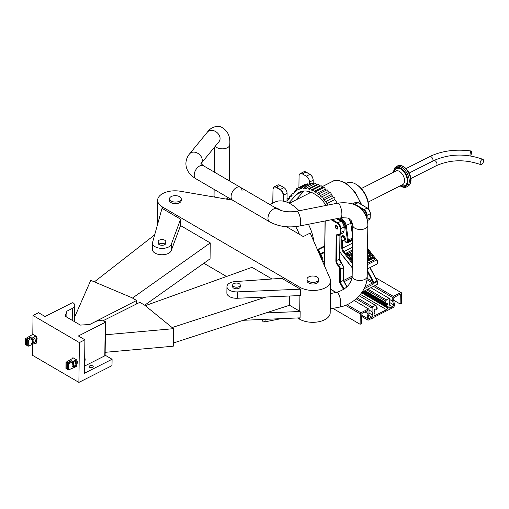 <?xml version="1.0" encoding="UTF-8"?>
<svg xmlns="http://www.w3.org/2000/svg" width="509" height="509" viewBox="0 0 509 509"><rect width="100%" height="100%" fill="white"/><g stroke="black" fill="none" stroke-linecap="round" stroke-linejoin="round"><path stroke-width="0.76" d="M89.826 365.818A2.017 1.101 0.7 0 0 89.196 366.601A2.017 1.101 0.7 0 0 90.411 367.625A2.017 1.101 0.7 0 0 92.6 367.434A2.017 1.101 0.7 0 0 93.23 366.652A2.017 1.101 0.7 0 0 92.014 365.627A2.017 1.101 0.7 0 0 89.826 365.818M74.556 321.701L74.753 305.425A7.597 4.136 -179.3 0 0 73.366 303.001A0.948 0.515 0.7 0 0 71.934 302.912L45.085 316.522L38.557 312.711L33.034 315.504L79.385 342.582L84.901 339.783L84.494 373.237L112.088 359.252L105.121 355.18M112.088 359.252L112.005 365.621L78.895 382.405L32.551 355.327L32.684 344.281M33.034 315.504L32.805 334.267M76.808 360.397A2.017 1.171 63.1 0 1 77.107 363.375A2.017 1.171 63.1 0 1 76.77 363.451M36.336 336.748A2.017 1.171 63.1 0 1 36.635 339.732A2.017 1.171 63.1 0 1 36.298 339.808M79.385 342.582L78.895 382.405M74.753 305.425A7.597 4.136 -179.3 0 1 72.38 308.384L66.921 311.152L65.177 316.216L80.352 325.086L89.769 324.5L95.228 321.733A7.597 4.136 -179.3 0 1 105.166 321.58A0.948 0.515 0.7 0 1 105.522 321.993A0.948 0.515 0.7 0 1 105.229 322.362L78.373 335.972L84.901 339.783M105.522 321.993L105.115 355.441A0.948 0.515 -179.3 0 1 104.816 355.81L84.583 366.073M66.844 317.196L66.921 311.152M71.133 361.155L71.139 360.633L67.163 362.879L66.062 362.236L72.494 358.47L72.895 357.687L76.814 359.978L75.447 360.194L68.785 363.827L67.691 363.184L71.667 360.938L71.139 360.633M67.691 363.184L67.608 369.356L68.709 369.833L75.364 366.97L76.732 366.855L76.814 359.978M75.364 366.97L75.383 365.615M75.421 362.523L75.447 360.194M66.062 362.236L65.985 368.408L66.768 368.872L67.551 368.681M30.661 337.512L30.667 336.99L26.697 339.236L25.59 338.593L32.022 334.827L32.423 334.044L36.343 336.334L34.975 336.551L28.313 340.184L27.219 339.541L31.195 337.289L30.667 336.99M27.219 339.541L27.136 345.713L28.237 346.19L34.892 343.327L36.26 343.212L36.343 336.334M34.892 343.327L34.905 342.131M34.956 338.364L34.975 336.551M25.59 338.593L25.514 344.765L27.079 345.038M76.802 361.135A1.902 1.101 63.1 0 1 77.177 362.497A1.902 1.101 63.1 0 1 76.77 363.407A1.902 1.101 63.1 0 0 76.821 363.388A1.902 1.101 63.1 0 0 77.266 362.453A1.902 1.101 63.1 0 0 76.802 360.938M77.425 363.051A1.902 1.101 63.1 0 1 77.279 363.152A1.902 1.101 63.1 0 1 77.024 363.222M84.64 361.142A3.493 2.03 -116.9 0 0 85.149 359.519A3.493 2.03 -116.9 0 0 84.685 357.604M36.33 337.492A1.902 1.101 63.1 0 1 36.705 338.854A1.902 1.101 63.1 0 1 36.298 339.764L36.349 339.738A1.902 1.101 63.1 0 1 36.304 339.764M36.953 339.408A1.902 1.101 63.1 0 1 36.807 339.509A1.902 1.101 63.1 0 1 36.553 339.579M36.33 337.289A1.902 1.101 63.1 0 1 36.794 338.809A1.902 1.101 63.1 0 1 36.349 339.738M29.166 337.836A3.073 1.781 63.1 0 1 30.056 337.931M31.094 338.67A3.073 1.781 63.1 0 1 31.723 343.397M29.541 337.626A3.073 1.781 63.1 0 1 30.527 337.671M31.577 338.402A3.073 1.781 63.1 0 1 32.22 343.149M33.524 342.831L32.29 343.397A3.328 1.934 -116.9 0 0 33.085 341.215L33.524 342.831L35.439 341.857L34.994 338.409L33.085 339.382L33.085 341.215A3.328 1.934 63.1 0 0 31.723 338.326M30.069 337.327A3.328 1.934 63.1 0 1 30.737 337.55M31.628 338.224L33.085 339.382M69.638 361.485A3.073 1.781 63.1 0 1 70.528 361.575M71.565 362.313A3.073 1.781 63.1 0 1 72.812 364.622A3.073 1.781 63.1 0 1 72.195 367.046M70.013 361.269A3.073 1.781 63.1 0 1 70.999 361.314M72.049 362.045A3.073 1.781 63.1 0 1 73.309 364.368A3.073 1.781 63.1 0 1 72.692 366.792M74.263 366.525L76.019 365.093L75.186 361.536L73.271 362.51L73.474 364.393A3.328 1.934 63.1 0 1 73.016 366.887L74.104 366.06L73.474 364.393A3.328 1.934 -116.9 0 0 72.195 361.969M70.541 360.97A3.328 1.934 63.1 0 1 71.209 361.193M76.019 365.093L74.104 366.06M335.304 226.569A1.902 1.101 -116.9 0 0 336.055 228.477A1.902 1.101 -116.9 0 0 337.467 229.031A1.902 1.101 -116.9 0 0 337.912 228.096A1.902 1.101 -116.9 0 0 337.155 226.187A1.902 1.101 -116.9 0 0 335.749 225.64A1.902 1.101 -116.9 0 0 335.304 226.569M386.916 306.698L386.821 305.667L387.648 304.096A1.4 0.846 120.3 0 0 387.343 303.409A1.4 0.846 120.3 0 0 386.649 303.44L384.613 304.929L386.331 299.903L389.258 298.42L389.754 299.184L389.709 302.849L388.863 307.092A1.4 0.846 120.3 0 0 388.838 307.379A1.4 0.846 120.3 0 0 389.143 308.072A1.4 0.846 120.3 0 0 389.837 308.04L392.503 306.685A1.4 0.846 120.3 0 0 393.502 304.745L392.751 301.309L392.802 297.638L393.317 296.365L400.958 292.49L401.626 292.929L401.499 303.3L400.144 303.988L400.265 294.393L399.934 294.177L393.794 297.67L393.756 300.666L394.551 305.648L393.508 307.353L368.09 320.225L367.091 319.569L368.02 313.709L367.956 310.49L361.918 313.442L361.466 323.597L360.111 324.284L360.238 313.907L360.926 312.781L368.567 308.912L369.063 309.669L369.019 313.34L368.172 317.584A1.4 0.846 120.3 0 0 368.141 317.87A1.4 0.846 120.3 0 0 368.452 318.564A1.4 0.846 120.3 0 0 369.14 318.526L371.805 317.177A1.4 0.846 120.3 0 0 372.811 315.23L372.06 311.801L372.104 308.13L372.626 306.851L375.553 305.368L376.196 305.788L376.278 307.741L377.182 307.78L377.169 308.708L376.596 309.281L376.386 308.747L375.146 309.275A1.4 0.846 120.3 0 0 374.115 310.961L374.21 311.584L374.815 311.483L374.904 312.513L374.083 313.678L374.064 314.867A1.4 0.846 120.3 0 0 374.376 315.561A1.4 0.846 120.3 0 0 375.069 315.523L386.573 309.695A1.4 0.846 120.3 0 0 387.603 308.002L387.521 306.596L386.916 306.698L362.039 292.172L377.233 284.467L377.258 283.704M344.122 289.157L340.228 282.018L343.32 280.446L343.48 267.702L340.381 269.274L340.228 282.018L339.554 282.164L339.713 269.255A3.321 1.928 -116.9 0 0 338.027 265.558A4.276 2.481 63.1 0 1 335.87 260.799L336.169 236.5A4.276 2.481 63.1 0 1 338.409 234.318A3.321 1.928 -116.9 0 0 340.158 232.619L340.209 228.636A4.276 2.481 -116.9 0 0 337.314 223.336L331.2 219.767M373.638 282.151L374.115 283.214L372.728 281.579L373.307 281.261L373.638 282.151L373.103 282.266A0.948 0.573 120.3 0 1 372.493 282.998L366.951 279.759M373.638 282.788L377.086 280.936L369.839 267.67M344.103 228.299A4.276 2.481 -116.9 0 0 344.898 226.231A4.276 2.481 -116.9 0 0 343.27 222.128A4.276 2.481 -116.9 0 0 340.222 220.728M362.338 210.363A4.276 2.481 63.1 0 1 365.551 215.167M352.355 260.423L346.438 253.005L347.742 253.724L348.226 254.99A0.948 0.554 -116.9 0 0 348.792 255.703L349.734 256.218L350.211 257.478A0.948 0.554 -116.9 0 0 350.784 258.197L351.725 258.712L352.203 259.972A0.948 0.554 -116.9 0 0 352.355 260.277M367.39 261.276L374.249 257.796L373.307 257.28A0.948 0.554 63.1 0 1 372.741 256.568L372.257 255.308L371.315 254.793A0.948 0.554 63.1 0 1 370.749 254.074L370.266 252.814L369.33 252.299A0.948 0.554 63.1 0 1 368.758 251.58L368.281 250.32L367.517 250.702M352.483 249.944L346.438 253.005M374.249 257.796L374.917 259.552L367.364 263.382M352.648 236.443L350.784 223.375A5.701 3.308 -116.9 0 0 348.385 218.444M341.685 237.156A2.742 1.591 63.1 0 1 342.659 235.667A2.742 1.591 63.1 0 1 344.587 236.831A2.507 1.457 63.1 0 1 345.121 240.044A1.292 0.751 -116.9 0 0 344.981 240.56A1.292 0.751 -116.9 0 0 345.624 241.953A1.292 0.751 -116.9 0 0 346.616 242.068A0.611 0.477 37.5 0 0 347.405 242.322A1.902 1.101 63.1 0 1 347.17 242.519L351.706 240.216A1.902 1.101 -116.9 0 0 351.942 240.025L352.616 239.141M352.597 240.331L348.55 242.379A1.902 1.177 -61.2 0 1 347.615 242.43A1.902 1.177 -61.2 0 1 347.501 242.354M367.53 249.906L368.281 250.32M372.257 255.308L367.434 257.751M370.266 252.814L367.473 254.226M352.381 258.375L351.725 258.712M352.425 254.856L349.734 256.218M352.463 251.331L347.742 253.724M286.968 202.2L287.076 193.452A4.746 2.755 -116.9 0 0 283.863 187.566L279.944 185.276A4.746 2.755 -116.9 0 0 277.749 185.022L274.135 186.854A4.746 2.755 63.1 0 1 276.33 187.108L280.249 189.399A4.746 2.755 63.1 0 1 283.462 195.284L283.392 201.163M298.917 187.547L299.063 175.987A4.746 2.755 63.1 0 1 300.176 173.658A4.746 2.755 63.1 0 1 302.371 173.906L306.291 176.197A4.746 2.755 63.1 0 1 309.504 182.088L309.485 183.603M309.37 193.146L309.389 191.683M298.783 198.51L298.808 196.728M321.192 258.305L321.204 257.649L322.229 257.115L321.841 259.787M350.179 282.775A3.493 1.902 -179.3 0 1 349.988 282.139A3.493 1.902 -179.3 0 1 351.019 280.815L351.204 280.72M376.845 307.563L376.176 307.169M375.553 305.368L359.195 295.812M372.626 306.851L357.223 297.854M372.104 308.13L356.166 298.815M372.06 311.801L369.057 310.045M368.567 308.912L354.137 300.482M360.926 312.781L347.074 304.694M360.238 313.907L345.56 305.33M360.111 324.284L332.95 308.409M368.02 313.709L364.94 311.915M367.104 318.297L361.568 315.065M367.091 319.569L361.555 316.331M368.09 320.225L361.555 316.407M400.144 303.988L393.762 300.259M400.958 292.49L375.496 277.615M393.317 296.365L374.948 285.632M392.802 297.638L373.498 286.363M392.751 301.309L389.754 299.553M389.258 298.42L370.889 287.687M386.331 299.903L367.956 289.169M385.669 300.984L366.614 289.85M384.969 303.447L363.986 291.186M384.626 304.007L363.286 291.542M374.166 317.145L373.975 317.648L373.148 318.068L373.002 317.737M372.448 318.017L372.264 318.519L371.43 318.939L371.284 318.609M470.768 155.97A2.85 0.566 98.3 0 0 471.398 152.306A2.85 0.566 98.3 0 0 471.111 150.988A2.85 0.566 98.3 0 0 470.399 152.407A2.85 0.566 98.3 0 0 470.004 155.309A2.85 0.566 98.3 0 0 470.017 155.849M480.159 163.23A2.85 1.406 112.4 0 0 480.77 164.63A2.85 1.406 112.4 0 0 482.564 163.618A2.85 1.406 112.4 0 0 483.55 160.761A2.85 1.406 112.4 0 0 482.939 159.362A2.85 1.406 112.4 0 0 481.151 160.373A2.85 1.406 112.4 0 0 480.159 163.23M356.478 184.576L357.503 185.251A17.478 10.142 63.1 0 1 368.58 207.118L368.522 208.34A18.998 11.026 -116.9 0 0 356.478 184.576A18.998 11.026 -116.9 0 0 355.683 184.08A18.998 11.026 -116.9 0 0 346.896 183.068L346.228 183.405M368.484 208.925A18.998 11.026 -116.9 0 0 368.522 208.34M299.375 234.28A34.574 20.067 -116.9 0 0 295.646 226.613M281.153 210.535A34.574 20.067 -116.9 0 0 279.683 209.619A34.574 20.067 -116.9 0 0 274.631 207.335M313.786 241.323A34.574 20.067 -116.9 0 0 308.429 224.265M299.069 210.777A34.574 20.067 -116.9 0 0 290.722 204.026A34.574 20.067 -116.9 0 0 274.739 202.181L269.955 204.605M277.24 208.855C282.425 211.655 288.883 212.457 296.613 211.26A7.52 2.271 78.8 0 1 299.368 214.836A7.52 2.271 78.8 0 1 300.73 222.497A7.52 2.271 78.8 0 1 299.527 226.021C288.476 227.987 278.518 226.594 269.649 221.848A7.52 4.556 120.3 0 1 267.982 218.119A7.52 4.556 120.3 0 1 271.348 210.662A7.52 4.556 120.3 0 1 277.24 208.855L240.35 187.306A7.52 4.556 120.3 0 0 234.452 189.113A7.52 4.556 120.3 0 0 231.092 196.569A7.52 4.556 120.3 0 0 232.759 200.298A7.52 4.556 120.3 0 1 231.092 196.569A7.52 4.556 120.3 0 1 234.452 189.113A7.52 4.556 120.3 0 1 240.35 187.306A7.52 4.556 120.3 0 1 242.017 191.034M261.734 319.493A7.52 2.271 -101.2 0 0 264.069 322.019A7.52 2.271 -101.2 0 0 265.234 319.34M179.403 201.227A5.885 3.207 -179.3 0 1 173.015 201.787A5.885 3.207 -179.3 0 1 169.478 198.796A5.885 3.207 -179.3 0 1 171.317 196.506A5.885 3.207 -179.3 0 1 177.698 195.946A5.885 3.207 -179.3 0 1 181.242 198.936A5.885 3.207 -179.3 0 1 179.403 201.227M169.478 198.796L169.459 200.387A5.885 3.207 0.7 0 0 172.996 203.377A5.885 3.207 0.7 0 0 179.378 202.824A5.885 3.207 0.7 0 0 181.223 200.533L181.242 198.936M180.619 219.188L171.285 244.32A9.499 5.173 -179.3 0 1 168.498 247.03A9.499 5.173 -179.3 0 1 158.191 247.928A9.499 5.173 -179.3 0 1 152.477 243.098A9.499 5.173 -179.3 0 1 152.579 242.36L162.027 208.321A17.72 9.652 -179.3 0 0 162.454 208.575L180.619 219.188L180.542 225.557L210.255 242.92L210.058 258.852L144.683 305.203M180.542 225.557L171.202 250.689A9.499 5.173 -179.3 0 1 168.422 253.399A9.499 5.173 -179.3 0 1 158.108 254.296A9.499 5.173 -179.3 0 1 152.401 249.474L152.477 243.098M164.604 243.149A3.798 2.068 -179.3 0 1 160.481 243.506A3.798 2.068 -179.3 0 1 158.191 241.578A3.798 2.068 -179.3 0 1 159.381 240.095A3.798 2.068 -179.3 0 1 163.504 239.739A3.798 2.068 -179.3 0 1 165.794 241.667A3.798 2.068 -179.3 0 1 164.604 243.149M165.794 241.667L165.775 243.264A3.798 2.068 -179.3 0 1 164.585 244.74A3.798 2.068 -179.3 0 1 160.462 245.103A3.798 2.068 -179.3 0 1 158.172 243.168L158.191 241.578M316.935 281.579A5.885 3.207 0.7 0 0 318.774 279.288A5.885 3.207 0.7 0 0 315.236 276.298A5.885 3.207 0.7 0 0 308.848 276.851A5.885 3.207 0.7 0 0 307.01 279.142A5.885 3.207 0.7 0 0 310.547 282.132A5.885 3.207 0.7 0 0 316.935 281.579M307.01 279.142L306.991 280.739A5.885 3.207 0.7 0 0 310.528 283.729A5.885 3.207 0.7 0 0 316.916 283.169A5.885 3.207 0.7 0 0 318.755 280.879L318.774 279.288M239.084 286.656A3.798 2.068 0.7 0 0 240.267 285.18A3.798 2.068 0.7 0 0 237.983 283.246A3.798 2.068 0.7 0 0 233.86 283.608A3.798 2.068 0.7 0 0 232.67 285.085A3.798 2.068 0.7 0 0 234.954 287.019A3.798 2.068 0.7 0 0 239.084 286.656M232.67 285.085L232.651 286.682A3.798 2.068 0.7 0 0 234.935 288.609A3.798 2.068 0.7 0 0 239.065 288.253A3.798 2.068 0.7 0 0 240.248 286.771L240.267 285.18M229.922 282.915A9.499 5.173 0.7 0 0 226.957 286.612A9.499 5.173 0.7 0 0 237.347 291.886L300.425 289.169A17.72 9.652 0.7 0 1 299.986 288.921L281.814 278.308L235.088 281.598A9.499 5.173 0.7 0 0 229.922 282.915M226.957 286.612L226.874 292.98A9.499 5.173 0.7 0 0 237.27 298.255L300.342 295.544L300.425 289.169M232.524 200.158L180.396 191.257A17.72 9.652 0.7 0 0 163.16 193.344A17.72 9.652 0.7 0 0 157.625 200.241A17.72 9.652 0.7 0 0 162.473 206.985L300.005 287.331A17.72 9.652 0.7 0 0 319.372 289.844A17.72 9.652 0.7 0 0 330.589 281.025A17.72 9.652 0.7 0 0 330.106 278.716L310.185 233.065L303.288 236.564L286.484 226.747M105.369 334.795L173.486 328.68L144.594 305.126L139.81 302.333L102.78 320.867M105.153 352.317L173.276 346.203L173.486 328.68M173.314 343.028L265.876 312.946L300.151 311.476A17.72 9.652 -179.3 0 1 299.712 311.228L289.513 305.266L289.621 296.003M203.854 263.248L226.518 276.489M297.498 317.953L299.616 319.188A17.72 9.652 0.7 0 0 318.978 321.701A17.72 9.652 0.7 0 0 330.195 312.882L330.589 281.025M272.01 279.002L252.025 267.32L145.269 305.68M300.151 311.476L300.075 317.845L243.289 320.288M172.106 327.554L266.067 297.014M265.876 312.946L289.513 305.266M136.577 303.949L136.622 300.475L131.882 297.701L90.761 280.351L74.613 317.145M136.622 300.475L89.692 324.507M94.375 281.871L154.66 234.872M210.255 242.92L132.493 298.058M337.352 203.218L334.846 199.553L326.791 203.638A1.19 0.687 -116.9 0 0 326.683 202.251A1.19 0.687 -116.9 0 0 325.595 201.615A1.19 0.687 -116.9 0 0 325.467 201.71L324.176 199.821A34.841 20.226 63.1 0 0 323.132 198.675L331.187 194.591A34.841 20.226 63.1 0 1 332.231 195.736L324.176 199.821M337.365 219.061A3.798 2.208 63.1 0 1 337.155 218.775L337.047 218.609M327.79 205.102L326.791 203.638M323.132 198.675A1.19 0.687 -116.9 0 0 322.84 197.327A1.19 0.687 -116.9 0 0 321.834 196.824A1.19 0.687 -116.9 0 0 321.599 197.11A34.841 20.226 63.1 0 0 320.091 195.71L328.146 191.626A34.841 20.226 63.1 0 1 329.539 192.917M320.091 195.71A1.19 0.687 -116.9 0 0 319.716 194.406A1.19 0.687 -116.9 0 0 318.761 193.967A1.19 0.687 -116.9 0 0 318.494 194.368A34.841 20.226 63.1 0 0 317.101 193.312L325.162 189.227A34.841 20.226 63.1 0 1 326.345 190.118M317.101 193.312A1.19 0.687 -116.9 0 0 316.668 192.065A1.19 0.687 -116.9 0 0 315.752 191.683A1.19 0.687 -116.9 0 0 315.478 192.205A34.841 20.226 63.1 0 0 314.129 191.39L322.184 187.306A34.841 20.226 63.1 0 1 323.196 187.91M314.129 191.39A1.19 0.687 -116.9 0 0 313.646 190.213A1.19 0.687 -116.9 0 0 312.774 189.882A1.19 0.687 -116.9 0 0 312.494 190.531A34.841 20.226 63.1 0 0 311.317 189.997L319.372 185.912A34.841 20.226 63.1 0 1 320.04 186.205M311.317 189.997A1.19 0.687 -116.9 0 0 310.795 188.896A1.19 0.687 -116.9 0 0 309.968 188.61A1.19 0.687 -116.9 0 0 309.701 189.38A34.841 20.226 63.1 0 0 308.276 188.954L316.331 184.869A34.841 20.226 63.1 0 1 316.986 185.053M308.276 188.954A1.19 0.687 -116.9 0 0 306.946 187.706A1.19 0.687 -116.9 0 0 306.704 188.616A34.841 20.226 63.1 0 0 305.699 188.476L306.73 187.955M304.127 187.955L303.218 188.413A1.19 0.687 -116.9 0 0 301.958 187.414A1.19 0.687 -116.9 0 0 301.786 188.572A34.841 20.226 63.1 0 0 300.564 188.839L301.703 188.266M303.218 188.413A34.841 20.226 63.1 0 1 304.191 188.387A1.19 0.687 -116.9 0 1 304.401 187.357A1.19 0.687 -116.9 0 1 305.699 188.476M305.565 184.843A1.19 0.687 63.1 0 0 304.77 184.582L296.709 188.667A1.19 0.687 -116.9 0 1 298.026 189.863A34.841 20.226 63.1 0 1 298.319 189.704A34.841 20.226 63.1 0 1 299.254 189.284A1.19 0.687 -116.9 0 1 299.362 187.986A1.19 0.687 -116.9 0 1 300.564 188.839M291.994 195.176L289.723 196.321A1.19 0.687 -116.9 0 1 290.747 196.849L292.102 195.361A1.19 0.687 -116.9 0 1 292.051 193.77A1.19 0.687 -116.9 0 1 293.076 194.298L294.431 192.809A1.19 0.687 -116.9 0 1 294.38 191.219A1.19 0.687 -116.9 0 1 295.417 191.772A34.841 20.226 63.1 0 1 296.963 190.512A1.19 0.687 -116.9 0 1 296.709 188.667M289.666 197.727L287.394 198.873A1.19 0.687 -116.9 0 1 288.418 199.401L289.774 197.912A1.19 0.687 -116.9 0 1 289.723 196.321M286.987 200.972L287.445 200.463A1.19 0.687 -116.9 0 1 287.394 198.873M325.995 205.458L323.024 201.112A32.048 18.604 -116.9 0 0 299.585 192.198A32.048 18.604 -116.9 0 0 296.359 194.667L288.768 202.983M351.967 231.659A5.701 3.308 63.1 0 1 352.686 233.052M334.846 199.553A1.19 0.687 63.1 0 0 334.737 198.166A1.19 0.687 63.1 0 0 333.649 197.537A1.19 0.687 63.1 0 0 333.529 197.632L332.231 195.736M304.026 191.009L295.799 200.024M299.362 187.986L307.423 183.902A1.19 0.687 63.1 0 1 308.276 184.213M301.958 187.414L310.019 183.329A1.19 0.687 63.1 0 1 311.101 183.959M304.401 187.357L312.462 183.272A1.19 0.687 63.1 0 1 313.722 184.277M306.946 187.706L315.007 183.622A1.19 0.687 63.1 0 1 316.331 184.869M309.968 188.61L318.03 184.525A1.19 0.687 63.1 0 1 318.85 184.812A1.19 0.687 63.1 0 1 319.372 185.912M312.774 189.882L320.835 185.804A1.19 0.687 63.1 0 1 321.701 186.135A1.19 0.687 63.1 0 1 322.184 187.306M315.752 191.683L323.813 187.598A1.19 0.687 63.1 0 1 324.723 187.986A1.19 0.687 63.1 0 1 325.162 189.227M318.761 193.967L326.816 189.882A1.19 0.687 63.1 0 1 327.777 190.321A1.19 0.687 63.1 0 1 328.146 191.626M321.834 196.824L329.896 192.739A1.19 0.687 63.1 0 1 330.901 193.242A1.19 0.687 63.1 0 1 331.187 194.591M351.146 227.771L352.75 227.835M104.816 355.81L105.229 322.362M72.233 320.339L72.38 308.384M68.709 369.833L68.785 363.827M68.391 369.82L68.467 363.827M67.093 368.885L67.163 362.879M66.768 368.872L66.844 362.879M28.237 346.19L28.313 340.184M27.919 346.171L27.995 340.184M26.621 345.242L26.697 339.236M26.296 345.223L26.373 339.236M346.864 286.936L343.32 280.446M332.199 219.57L337.664 222.764A4.746 2.755 63.1 0 1 340.877 228.649L343.976 227.084A4.746 2.755 -116.9 0 0 340.756 221.192L336.519 218.717M340.209 228.636L340.877 228.649L340.826 232.632A3.798 2.208 63.1 0 1 339.936 234.496A3.798 2.208 63.1 0 1 338.835 234.573A0.477 0.344 105 0 1 338.631 234.598L337.728 234.649A3.798 2.208 -116.9 0 0 336.837 236.513L336.538 260.812A3.798 2.208 -116.9 0 0 338.46 265.043A3.798 2.208 63.1 0 1 340.381 269.274L339.713 269.255M344.071 230.882L343.976 227.084L344.071 230.882L343.034 232.925A3.798 2.208 -116.9 0 0 343.925 231.067L340.158 232.619M354.41 204.663L354.76 204.128L363.897 209.466A4.746 2.755 63.1 0 1 367.116 215.352L370.208 213.786A4.746 2.755 -116.9 0 0 366.995 207.895L357.852 202.557A4.746 2.755 -116.9 0 0 355.657 202.302L352.565 203.874A4.746 2.755 63.1 0 1 354.76 204.128L358.196 202.754M366.416 217.19L366.442 215.339A4.276 2.481 -116.9 0 0 363.547 210.039L367.231 207.882C369.165 209.237 370.208 211.146 370.355 213.602L370.164 217.769L367.091 219.322M377.233 284.467L377.271 281.611L374.115 283.214A1.902 1.152 -59.7 0 1 373.135 284.175L364.037 288.781M367.282 270.215L373.307 281.261M366.442 215.339L367.116 215.352L367.065 219.239M337.314 223.336L340.756 221.192L341.1 221.415M325.181 220.957L324.627 266.169M330.487 289.137L336.15 292.446M343.569 289.526L339.554 282.164M367.116 278.302L372.728 281.579L367.263 271.571M363.547 210.039L359.418 207.627M364.959 286.809L372.493 282.998A0.948 0.554 63.1 0 1 373.135 284.175M352.05 277.685L344.211 281.662M343.569 280.484L352.164 276.126M347.017 286.796L343.467 280.3L343.48 267.702A3.798 2.208 -116.9 0 0 341.558 263.471A3.798 2.208 63.1 0 1 339.637 259.246L339.936 234.948L336.169 236.5M338.027 265.558L341.787 263.458L339.783 259.062L335.87 260.799M339.955 234.585L339.936 234.948A3.798 2.208 63.1 0 1 339.967 234.477M338.498 234.515A3.798 2.208 -116.9 0 0 337.728 234.649M369.267 219.633A3.798 2.208 -116.9 0 0 370.164 217.769L369.267 219.633L367.377 220.588M377.29 281.248L377.271 281.611A0.948 0.554 -116.9 0 0 377.086 280.936L377.194 280.911M341.813 263.637L343.499 267.34M336.71 218.679L340.992 221.18C342.932 222.535 343.976 224.444 344.122 226.899L343.995 226.715M367.333 208.117L358.088 202.544L355.657 202.302M370.228 213.417L370.177 217.4M338.409 234.318A0.477 0.344 105 0 0 338.631 234.598L339.936 234.496L343.034 232.925M342.207 240.178L341.704 240.197A6.318 3.665 63.1 0 1 341.622 239.72M367.543 248.666L376.845 259.94C378.06 261.524 378.079 262.905 376.908 264.088A2.85 1.654 -116.9 0 0 377.576 262.619A2.85 1.654 -116.9 0 0 376.577 259.984L367.345 264.661M343.225 217.591L339.827 219.315A5.701 3.308 63.1 0 1 343.677 220.569A5.701 3.308 63.1 0 1 346.247 225.678L348.321 240.242A2.036 1.183 63.1 0 1 348.347 240.553A2.036 1.183 63.1 0 1 348.118 241.387L347.405 242.322L351.942 240.025M352.616 239.109L348.118 241.387A0.611 0.477 37.5 0 1 347.329 241.132A1.425 0.827 -116.9 0 0 347.475 240.324L345.395 225.761A5.09 2.952 -116.9 0 0 342.926 221.033A5.09 2.952 -116.9 0 0 339.395 220.244M352.432 253.857L348.792 255.703M348.226 254.99L352.444 252.846M352.393 257.382L350.784 258.197M350.211 257.478L352.406 256.371M369.33 252.299L367.485 253.227M367.498 252.222L368.758 251.58M367.46 255.747L370.749 254.074M371.315 254.793L367.447 256.752M373.307 257.28L367.403 260.277M367.415 259.266L372.741 256.568M352.514 247.285L344.001 251.599L352.336 262.046M339.878 251.338A8.888 5.16 -116.9 0 0 341.851 254.608L352.266 267.664M352.317 263.395L343.352 252.159A4.409 2.558 63.1 0 1 341.8 248.08L341.704 240.197M346.616 242.068L347.329 241.132M350.784 223.375L345.395 225.761M352.629 238.059L347.475 240.324M344.587 236.831L343.047 236.081A2.138 1.241 -116.9 0 0 342.646 236.551M342.576 240.312L342.665 248.087A3.798 2.208 -116.9 0 0 344.001 251.599L343.352 252.159M352.565 243.067L342.665 248.087A0.611 0.318 179.4 0 1 341.8 248.08M348.016 242.087L348.55 242.379M367.549 248.284L376.813 260.093M345.121 240.044A0.611 0.471 -144.4 0 1 345.064 239.465L344.682 236.965M342.544 240.305A0.611 0.318 179.4 0 1 341.717 240.286M337.232 226.759A1.425 0.827 -116.9 0 0 335.851 226.142A1.425 0.827 -116.9 0 0 335.985 227.911A1.425 0.827 -116.9 0 0 337.365 228.528A1.425 0.827 -116.9 0 0 337.232 226.759M283.863 187.566L280.071 189.685L276.158 187.395A4.511 2.621 -116.9 0 0 273.009 189.367L272.843 203.142M287.076 193.452L283.131 195.278A4.511 2.621 -116.9 0 0 280.071 189.685M273.021 189.106A4.746 2.755 63.1 0 1 274.135 186.854L273.015 189.183M279.944 185.276L276.158 187.395M313.08 183.38L313.118 180.256L309.504 182.088M310.185 174.542A4.511 2.621 63.1 0 1 313.13 180.071L313.118 180.256A4.746 2.755 -116.9 0 0 309.905 174.364L306.291 176.197M310.076 174.472L305.985 172.08L302.371 173.906M306.157 172.176L305.985 172.08A4.746 2.755 -116.9 0 0 303.79 171.826L300.176 173.658M313.124 180.25L313.086 183.386M283.055 201.1L283.131 195.278M273.009 189.367L272.773 203.174M322.102 260.379L322.044 257.191L317.851 249.327M324.545 262.224L322.369 260.996M317.425 249.544L321.777 257.325L321.866 257.662L321.204 257.649L319.868 255.263M324.736 246.464L318.297 249.728M320.447 253.775L324.672 251.631M324.666 252.407L320.772 254.379M384.613 304.929L362.433 291.975M387.648 304.096L386.586 303.472M387.648 304.503L386.21 303.663M387.317 305.044L385.548 304.013M387.152 305.126L385.434 304.121M386.821 305.667L385.262 304.757M386.815 306.482L362.192 292.096M387.616 306.819L387.273 306.615M387.603 308.002L361.594 292.809M386.573 309.695L360.391 294.399M375.069 315.523L374.07 314.937M374.592 311.495L374.109 311.209M374.427 311.578L374.109 311.387M376.495 308.976L376.138 308.766M376.495 309.046L376.068 308.804M376.507 307.735L376.176 307.538M372.811 315.23L369.019 313.016M371.805 317.177L368.624 315.319M369.14 318.526L368.141 317.94M368.058 310.713L367.708 310.509M400.265 294.393L399.915 294.183M393.502 304.745L389.716 302.531M392.503 306.685L389.315 304.827M389.837 308.04L388.838 307.455M385.65 302.709L365.023 290.658M385.307 303.275L364.323 291.014M471.111 150.988C455.587 148.959 441.799 150.817 429.749 156.562A2.85 1.654 63.1 0 1 431.066 156.715A2.85 1.654 63.1 0 1 432.994 160.246A2.85 1.654 63.1 0 1 432.847 161.048M409.16 173.054L433.751 160.589A2.85 1.654 63.1 0 1 435.863 161.41A2.85 1.654 63.1 0 1 436.996 164.273A2.85 1.654 63.1 0 1 436.328 165.673C450.44 159.527 465.251 159.177 480.77 164.63M397.656 165.864C398.897 165.011 400.812 165.209 403.395 166.449C409.433 170.146 414.472 181.891 407.964 186.192A11.395 6.617 -116.9 0 0 410.165 176.877A11.395 6.617 -116.9 0 0 402.924 166.468A11.395 6.617 -116.9 0 0 397.656 165.864L396.276 166.564A11.395 6.617 63.1 0 1 401.544 167.168A11.395 6.617 63.1 0 1 408.784 177.577A11.395 6.617 63.1 0 1 406.583 186.892C405.336 187.745 403.427 187.547 400.844 186.307L400.176 185.88M400.462 185.734A10.447 6.063 -116.9 0 0 400.634 185.836A10.447 6.063 -116.9 0 0 407.919 181.274A10.447 6.063 -116.9 0 0 400.844 168.314A10.447 6.063 -116.9 0 0 393.591 172.182M394.354 171.794A9.499 5.516 63.1 0 1 400.837 169.109A9.499 5.516 63.1 0 1 407.264 180.53A9.499 5.516 63.1 0 1 401.226 185.352M368.172 202.098L402.797 184.551A7.597 4.409 -116.9 0 0 404.261 178.341A7.597 4.409 -116.9 0 0 399.438 171.406A7.597 4.409 -116.9 0 0 395.926 170.999L361.301 188.546M360.805 204.128A26.971 15.658 -116.9 0 0 344.727 182.986A26.971 15.658 -116.9 0 0 332.256 181.548L322.057 186.714M296.613 211.26L337.76 203.136A7.52 2.271 78.8 0 1 339.299 204.204A7.52 2.271 78.8 0 1 341.883 214.372A7.52 2.271 78.8 0 1 340.68 217.897C346.534 217.731 349.378 218.049 349.193 218.845L351.554 220.951L352.782 225.328L352.158 276.304A7.52 4.097 -179.3 0 0 352.648 277.787A7.52 4.097 -179.3 0 0 354.219 279.161A7.52 4.097 -179.3 0 0 362.44 280.23A7.52 4.097 -179.3 0 0 367.205 276.489C367.263 290.524 354.277 304.433 339.586 307.099A7.52 2.271 -101.2 0 0 340.795 303.574A7.52 2.271 -101.2 0 0 338.205 293.413A7.52 2.271 -101.2 0 0 336.672 292.344C346.133 289.328 351.293 283.984 352.158 276.304M337.76 203.136C350.097 201.634 358.82 204.726 363.935 212.406C366.575 216.306 367.873 220.677 367.829 225.512A7.52 4.097 -179.3 0 1 363.063 229.254A7.52 4.097 -179.3 0 1 354.843 228.191A7.52 4.097 -179.3 0 1 353.271 226.81A7.52 4.097 -179.3 0 1 352.782 225.328M215.256 146.255A7.52 4.097 0.7 0 0 216.732 147.502A7.52 4.097 0.7 0 0 219.15 148.456A7.52 4.097 0.7 0 0 229.718 144.823C230.596 136.056 227.459 129.98 220.314 126.595C214.855 125.908 210.541 127.753 207.379 132.124A7.52 5.784 -140.7 0 1 213.277 130.584A7.52 5.784 -140.7 0 1 220.079 138.607A7.52 5.784 -140.7 0 1 219.016 141.655L201.201 163.414A7.52 5.784 -140.7 0 0 202.258 160.367A7.52 5.784 -140.7 0 0 197.327 153.05A7.52 5.784 -140.7 0 0 189.558 153.883C187.242 156.683 186.02 159.883 185.906 163.491C185.931 169.592 189.253 174.682 195.87 178.742L269.649 221.848M200.934 163.51L203.46 165.756A7.52 4.556 120.3 0 0 197.562 167.563A7.52 4.556 120.3 0 0 194.203 175.02A7.52 4.556 120.3 0 0 195.87 178.742M226.028 199.051A7.52 4.097 0.7 0 0 228.248 197.657M214.009 196.996L214.054 195.615A7.52 4.097 0.7 0 0 214.531 197.085M171.285 244.32L171.202 250.689M237.347 291.886L237.27 298.255M162.473 206.985L162.454 208.575M299.903 295.564L299.712 311.228M299.629 317.864L299.616 319.188M300.005 287.331L299.986 288.921M341.997 236.933A1.902 1.101 63.1 0 1 342.194 236.78A1.902 1.101 63.1 0 1 343.823 237.614A1.902 1.101 63.1 0 1 344.109 240.013A1.902 1.101 63.1 0 1 343.912 240.172L344.962 239.637M337.155 218.775L337.753 218.469M352.75 228.007L351.433 227.911M350.383 221.752L352.635 223.572M351.579 228.948L352.743 228.356M338.523 219.735L342.703 217.617M352.762 224.539L350.695 222.866M351.325 227.148L351.853 227.917M296.359 194.667L303.485 191.053M67.544 369.273L67.614 363.28M65.922 368.325L65.992 362.332M27.072 345.63L27.142 339.637M25.45 344.682L25.526 338.689M85.149 359.519L84.685 357.522M340.101 234.414L339.783 259.062M370.018 267.575L377.271 280.86L377.385 284.162M325.047 220.982L324.5 265.876M330.487 289.309L335.927 292.49M345.064 239.465L344.816 240.343C344.746 241.705 345.528 242.43 347.17 242.519M376.908 264.088L367.294 268.956M339.827 219.315L338.994 220.015M352.266 267.861L341.813 254.767L339.878 251.611M336.093 225.468L335.927 227.994L337.811 228.853M313.156 183.437L313.194 180.161C313.035 177.666 311.979 175.732 310.019 174.358L306.106 172.074L303.79 171.826M322.242 260.703L322.286 257.344A0.477 0.477 0 0 0 322.229 257.115L318.03 249.238M349.976 283.119L349.988 282.139M384.715 305.165L362.274 292.051M374.815 311.483L374.115 311.075M376.596 309.281L375.916 308.88M372.709 317.883L373.033 318.074M370.991 318.755L371.322 318.946M361.619 204.605L355.034 191.842L345.477 182.947C339.306 180.059 334.897 179.588 332.256 181.548M324.742 245.834L317.381 249.563M407.964 186.192L406.583 186.892M311.088 192.275L289.366 203.282M396.276 166.564L394.513 168.129L393.304 172.328M433.751 160.589C449.485 153.673 465.881 153.266 482.939 159.362M436.328 165.673L410.852 178.583M429.749 156.562L406.055 168.574M367.829 225.512L367.205 276.489M336.672 292.344L330.436 293.572M339.586 307.099L330.246 308.944M281.051 318.666L264.069 322.019M299.527 226.021L340.68 217.897M219.016 141.655L219.443 141.038M228.91 199.541L229.012 198.109M229.718 144.823L229.279 180.835M214.645 146.999L214.34 172.112M214.13 189.412L214.054 195.615M189.558 153.883L207.379 132.124M201.201 163.414L200.928 163.834M203.46 165.756L240.35 187.306M157.625 200.241L157.319 225.302M343.518 236.106L342.194 236.78A1.902 1.902 0 0 0 341.545 239.631A1.902 1.902 0 0 0 343.912 240.172M298.319 189.704L299.235 189.24M351.102 227.58L352.75 227.822M287.337 200.279L286.993 200.451M294.323 192.625L292.051 193.77M296.652 190.073L294.38 191.219M333.649 197.537L325.595 201.615"/></g></svg>
